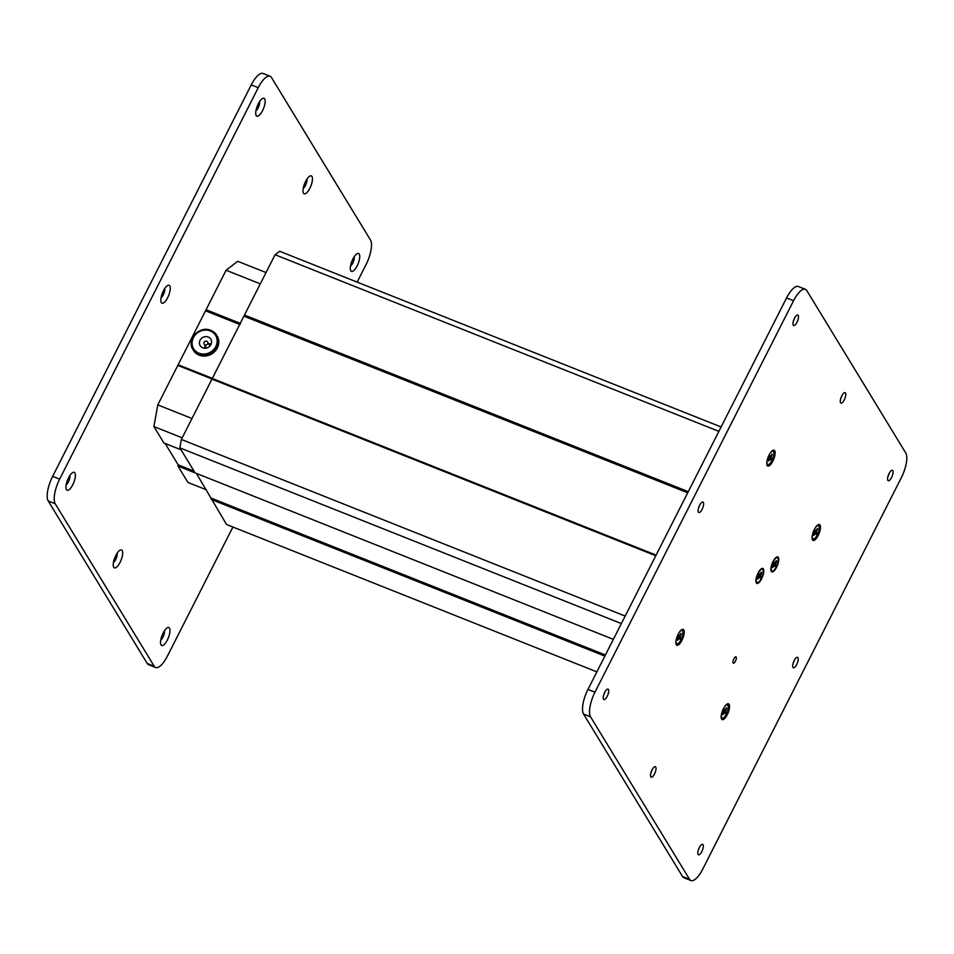 <?xml version="1.0" encoding="UTF-8"?>
<svg xmlns="http://www.w3.org/2000/svg" width="954" height="954" viewBox="0 0 954 954"><rect width="100%" height="100%" fill="white"/><g stroke="black" fill="none" stroke-linecap="round" stroke-linejoin="round"><path stroke-width="1.43" d="M604.788 692.21A5.629 1.956 -68.3 0 1 603.715 694.953A5.629 1.956 -68.3 0 1 603.667 695.037M652.083 769.83A5.629 1.956 -68.3 0 1 651.01 772.573A5.629 1.956 -68.3 0 1 650.962 772.657M699.377 847.45A5.629 1.956 -68.3 0 1 698.304 850.193A5.629 1.956 -68.3 0 1 698.256 850.276M699.676 505.179A5.629 1.956 -68.3 0 1 698.59 507.922A5.629 1.956 -68.3 0 1 698.555 508.005M794.563 318.159A5.629 1.956 -68.3 0 1 793.478 320.89A5.629 1.956 -68.3 0 1 793.43 320.985M794.265 660.43A5.629 1.956 -68.3 0 1 793.179 663.161A5.629 1.956 -68.3 0 1 793.144 663.257M889.152 473.399A5.629 1.956 -68.3 0 1 888.067 476.141A5.629 1.956 -68.3 0 1 888.019 476.225M841.857 395.779A5.629 1.956 -68.3 0 1 840.772 398.51A5.629 1.956 -68.3 0 1 840.724 398.605M773.05 561.512A8.037 2.79 -68.3 0 1 776.616 557.088A8.037 2.79 -68.3 0 1 778.762 559.485A8.037 2.79 -68.3 0 1 776.58 567.284A8.037 2.79 -68.3 0 1 771.094 570.945A8.037 2.79 -68.3 0 1 773.05 561.512M758.096 573.02A8.037 2.79 -68.3 0 1 761.65 568.596A8.037 2.79 -68.3 0 1 763.796 571.005A8.037 2.79 -68.3 0 1 761.614 578.804A8.037 2.79 -68.3 0 1 756.128 582.465A8.037 2.79 -68.3 0 1 758.096 573.02M814.394 529.434A8.538 2.969 -68.3 0 1 818.174 524.724A8.538 2.969 -68.3 0 1 820.464 527.288A8.538 2.969 -68.3 0 1 818.138 535.576A8.538 2.969 -68.3 0 1 812.319 539.463A8.538 2.969 -68.3 0 1 814.394 529.434M723.49 708.631A8.538 2.969 -68.3 0 1 727.27 703.933A8.538 2.969 -68.3 0 1 729.548 706.485A8.538 2.969 -68.3 0 1 727.222 714.773A8.538 2.969 -68.3 0 1 721.403 718.66A8.538 2.969 -68.3 0 1 723.49 708.631M769.091 455.058A8.538 2.969 -68.3 0 1 772.859 450.36A8.538 2.969 -68.3 0 1 775.149 452.911A8.538 2.969 -68.3 0 1 772.823 461.199A8.538 2.969 -68.3 0 1 767.004 465.087A8.538 2.969 -68.3 0 1 769.091 455.058M678.175 634.255A8.538 2.969 -68.3 0 1 681.955 629.557A8.538 2.969 -68.3 0 1 684.233 632.108A8.538 2.969 -68.3 0 1 681.907 640.396A8.538 2.969 -68.3 0 1 676.088 644.284A8.538 2.969 -68.3 0 1 678.175 634.255M735.403 661.229A3.411 1.192 111.7 0 0 735.916 656.829A3.411 1.192 111.7 0 0 733.9 658.773A3.411 1.192 111.7 0 0 733.387 663.173A3.411 1.192 111.7 0 0 735.403 661.229M654.504 773.968A5.629 1.956 111.7 0 0 655.35 766.718A5.629 1.956 111.7 0 0 652.035 769.926A5.629 1.956 111.7 0 0 651.188 777.164A5.629 1.956 111.7 0 0 654.504 773.968M607.209 696.337A5.629 1.956 111.7 0 0 608.056 689.098A5.629 1.956 111.7 0 0 604.741 692.294A5.629 1.956 111.7 0 0 603.894 699.544A5.629 1.956 111.7 0 0 607.209 696.337M702.096 509.317A5.629 1.956 111.7 0 0 702.943 502.066A5.629 1.956 111.7 0 0 699.628 505.274A5.629 1.956 111.7 0 0 698.781 512.513A5.629 1.956 111.7 0 0 702.096 509.317M796.984 322.285A5.629 1.956 111.7 0 0 797.83 315.035A5.629 1.956 111.7 0 0 794.515 318.242A5.629 1.956 111.7 0 0 793.668 325.493A5.629 1.956 111.7 0 0 796.984 322.285M844.278 399.905A5.629 1.956 111.7 0 0 845.125 392.666A5.629 1.956 111.7 0 0 841.81 395.862A5.629 1.956 111.7 0 0 840.963 403.113A5.629 1.956 111.7 0 0 844.278 399.905M891.573 477.525A5.629 1.956 111.7 0 0 892.419 470.286A5.629 1.956 111.7 0 0 889.104 473.482A5.629 1.956 111.7 0 0 888.257 480.733A5.629 1.956 111.7 0 0 891.573 477.525M796.685 664.556A5.629 1.956 111.7 0 0 797.532 657.318A5.629 1.956 111.7 0 0 794.217 660.514A5.629 1.956 111.7 0 0 793.37 667.764A5.629 1.956 111.7 0 0 796.685 664.556M701.798 851.588A5.629 1.956 111.7 0 0 702.645 844.338A5.629 1.956 111.7 0 0 699.33 847.546A5.629 1.956 111.7 0 0 698.483 854.784A5.629 1.956 111.7 0 0 701.798 851.588M806.786 290.553A20.082 6.988 111.7 0 0 805.391 289.3A20.082 6.988 111.7 0 0 793.561 300.737L594.962 692.187A20.082 6.988 111.7 0 0 590.538 716.812L689.527 879.278A20.082 6.988 111.7 0 0 690.923 880.53A20.082 6.988 111.7 0 0 702.752 869.094L901.351 477.644A20.082 6.988 111.7 0 0 905.775 453.019L806.786 290.553M805.391 289.3L798.391 286.51A20.082 6.988 111.7 0 0 786.561 297.946L587.962 689.408A20.082 6.988 111.7 0 0 583.538 714.021L682.527 876.487A20.082 6.988 111.7 0 0 683.923 877.752L690.923 880.53M258.319 103.759A9.635 3.351 -68.3 0 1 262.588 98.441A9.635 3.351 -68.3 0 1 265.164 101.327A9.635 3.351 -68.3 0 1 262.541 110.688A9.635 3.351 -68.3 0 1 255.97 115.076A9.635 3.351 -68.3 0 1 258.319 103.759M255.922 110.795A5.629 1.956 111.7 0 0 258.164 107.85A5.629 1.956 111.7 0 0 259.619 101.518M163.432 290.779A9.635 3.351 -68.3 0 1 167.701 285.473A9.635 3.351 -68.3 0 1 170.277 288.358A9.635 3.351 -68.3 0 1 167.654 297.72A9.635 3.351 -68.3 0 1 161.083 302.108A9.635 3.351 -68.3 0 1 163.432 290.779M161.035 297.827A5.629 1.956 111.7 0 0 163.277 294.881A5.629 1.956 111.7 0 0 164.732 288.549M68.557 477.811A9.635 3.351 -68.3 0 1 72.814 472.504A9.635 3.351 -68.3 0 1 75.402 475.378A9.635 3.351 -68.3 0 1 72.778 484.739A9.635 3.351 -68.3 0 1 66.196 489.14A9.635 3.351 -68.3 0 1 68.557 477.811M66.148 484.859A5.629 1.956 111.7 0 0 68.39 481.901A5.629 1.956 111.7 0 0 69.845 475.581M115.839 555.431A9.635 3.351 -68.3 0 1 120.109 550.124A9.635 3.351 -68.3 0 1 122.684 553.01A9.635 3.351 -68.3 0 1 120.073 562.359A9.635 3.351 -68.3 0 1 113.49 566.759A9.635 3.351 -68.3 0 1 115.839 555.431M113.443 562.478A5.629 1.956 111.7 0 0 115.684 559.533A5.629 1.956 111.7 0 0 117.139 553.201M163.134 633.051A9.635 3.351 -68.3 0 1 167.403 627.744A9.635 3.351 -68.3 0 1 169.979 630.63A9.635 3.351 -68.3 0 1 167.367 639.991A9.635 3.351 -68.3 0 1 160.785 644.379A9.635 3.351 -68.3 0 1 163.134 633.051M160.737 640.098A5.629 1.956 111.7 0 0 162.979 637.153A5.629 1.956 111.7 0 0 164.434 630.821M352.908 258.999A9.635 3.351 -68.3 0 1 357.178 253.692A9.635 3.351 -68.3 0 1 359.753 256.566A9.635 3.351 -68.3 0 1 357.13 265.927A9.635 3.351 -68.3 0 1 350.559 270.328A9.635 3.351 -68.3 0 1 352.908 258.999M350.512 266.047A5.629 1.956 111.7 0 0 352.753 263.089A5.629 1.956 111.7 0 0 354.208 256.769M305.614 181.379A9.635 3.351 -68.3 0 1 309.883 176.061A9.635 3.351 -68.3 0 1 312.459 178.947A9.635 3.351 -68.3 0 1 309.835 188.308A9.635 3.351 -68.3 0 1 303.265 192.696A9.635 3.351 -68.3 0 1 305.614 181.379M303.217 188.427A5.629 1.956 111.7 0 0 305.459 185.47A5.629 1.956 111.7 0 0 306.914 179.137M232.895 527.037L167.439 656.054A20.082 6.988 111.7 0 1 155.609 667.49A20.082 6.988 111.7 0 1 154.214 666.226L55.225 503.76A20.082 6.988 111.7 0 1 59.649 479.146L258.248 87.685A20.082 6.988 111.7 0 1 270.077 76.248A20.082 6.988 111.7 0 1 271.473 77.512L370.462 239.979A20.082 6.988 111.7 0 1 366.038 264.592L357.142 282.122M270.077 76.248L263.077 73.47A20.082 6.988 111.7 0 0 251.248 84.906L52.649 476.356A20.082 6.988 111.7 0 0 48.225 500.981L147.214 663.447A20.082 6.988 111.7 0 0 148.609 664.699L155.609 667.49M721.105 426.963L279.594 251.248L275.074 254.73L211.967 379.12L181.367 439.448L179.853 447.855L195.105 472.886L613.362 639.347M165.161 443.467L178.171 464.836L177.957 466.065L196.393 473.399L226.563 524.509L596.858 671.878M625.168 616.069L181.367 439.448M655.78 555.753L211.967 379.12M621.364 623.57L179.853 447.855M605.42 655.004L211.526 498.25M604.86 656.102L211.311 499.479M718.887 431.351L275.074 254.73M688.275 491.68L244.474 315.047M687.727 492.777L244.248 316.287M656.102 555.109L212.623 378.619M211.228 343.881A6.225 5.652 -31.4 0 0 208.831 344.036M205.408 346.123A6.225 5.652 -31.4 0 0 204.18 348.174M208.234 337.024A6.225 5.652 -31.4 0 0 200.185 345.658A6.225 5.652 -31.4 0 0 209.88 346.075A6.225 5.652 -31.4 0 0 208.234 337.024M210.929 330.43A13.857 12.569 148.6 0 1 216.677 335.224L210.87 330.37C199.732 325.171 186.149 339.755 193.006 349.641L193.447 350.368A13.857 12.569 -31.4 0 0 199.195 355.162A13.857 12.569 -31.4 0 0 215.02 351.287A13.857 12.569 -31.4 0 0 217.118 335.951L216.677 335.224A13.857 12.569 148.6 0 1 214.578 350.559A13.857 12.569 148.6 0 1 198.754 354.435A13.857 12.569 148.6 0 1 193.006 349.641A13.857 12.569 148.6 0 1 195.045 334.377A13.857 12.569 148.6 0 1 210.774 330.358M177.957 466.065L187.938 482.45L206.374 489.796M266.035 272.546L237.737 261.289L226.098 270.244L157.78 404.901L153.892 426.569L163.873 442.954L181.033 449.787M260.299 283.851L226.098 270.244M240.599 323.478L206.064 309.74M240.038 324.575L205.849 310.968M212.682 378.511L178.481 364.905M212.074 379.036L177.826 365.406M191.981 418.508L157.78 404.901M182.19 437.826L153.892 426.569M194.044 471.145L178.171 464.836M726.411 704.529A7.131 2.48 -68.3 0 1 726.769 704.589L727.473 704.863A7.131 2.48 111.7 0 0 724.348 707.105M721.462 714.343A7.131 2.48 111.7 0 0 722.19 718.112A7.131 2.48 111.7 0 0 726.399 714.057A7.131 2.48 111.7 0 0 727.473 704.863M722.19 718.112L721.498 717.837A7.131 2.48 -68.3 0 1 721.2 717.635M724.742 710.074L724.301 709.347L723.597 710.742L722.894 714.677L723.585 713.306M724.825 710.146L726.423 707.725L726.769 708.297L725.624 711.517L723.609 710.718M723.764 711.016L725.624 711.517M726.066 712.244L725.362 713.628L724.837 712.829L724.122 713.52M726.077 708.405L726.769 708.297M681.096 630.153A7.131 2.48 -68.3 0 1 681.454 630.212L682.158 630.499A7.131 2.48 111.7 0 0 679.033 632.729M676.147 639.979A7.131 2.48 111.7 0 0 676.887 643.747A7.131 2.48 111.7 0 0 681.084 639.681A7.131 2.48 111.7 0 0 682.158 630.499M676.887 643.747L676.183 643.461A7.131 2.48 -68.3 0 1 675.885 643.27M678.759 635.436L679.427 635.698L678.986 634.982L678.282 636.366L677.578 640.313L678.27 638.93M679.427 635.698L681.108 633.349L680.309 637.141L678.294 636.342M678.449 636.64L680.309 637.141M680.751 637.868L680.047 639.263L679.522 638.464L678.807 639.144M680.762 634.028L681.454 633.933M761.113 568.942A7.131 2.48 -68.3 0 1 761.697 568.978L762.401 569.252A7.131 2.48 111.7 0 0 758.203 573.318A7.131 2.48 111.7 0 0 757.13 582.5A7.131 2.48 111.7 0 0 761.328 578.446A7.131 2.48 111.7 0 0 762.401 569.252M757.13 582.5L756.427 582.226A7.131 2.48 -68.3 0 1 755.985 581.857M759.002 574.189L759.682 574.463L759.241 573.736L758.537 575.131L757.822 579.066L758.525 577.695M759.682 574.463L761.352 572.114L761.709 572.686L760.553 575.906L758.549 575.107M758.704 575.405L760.553 575.906M760.994 576.633L760.29 578.017L759.766 577.218L759.062 577.909M761.006 572.794L761.709 572.686M772.013 450.956A7.131 2.48 -68.3 0 1 772.37 451.015L773.062 451.29A7.131 2.48 111.7 0 0 769.95 453.532M767.064 460.77A7.131 2.48 111.7 0 0 767.791 464.538A7.131 2.48 111.7 0 0 771.989 460.484A7.131 2.48 111.7 0 0 773.062 451.29M767.791 464.538L767.099 464.264A7.131 2.48 -68.3 0 1 766.789 464.073M769.675 456.239L770.343 456.501L769.902 455.773L769.198 457.169L768.495 461.104L769.186 459.733M770.343 456.501L772.024 454.152L771.226 457.944L769.21 457.145M769.365 457.443L771.226 457.944M771.667 458.671L770.963 460.055L770.438 459.256L769.723 459.947M771.679 454.831L772.37 454.724M776.079 557.422A7.131 2.48 -68.3 0 1 776.663 557.458L777.367 557.744A7.131 2.48 111.7 0 0 773.169 561.799A7.131 2.48 111.7 0 0 772.096 570.993A7.131 2.48 111.7 0 0 776.294 566.926A7.131 2.48 111.7 0 0 777.367 557.744M772.096 570.993L771.392 570.707A7.131 2.48 -68.3 0 1 770.939 570.337M773.968 562.681L774.636 562.943L774.207 562.228L773.491 563.611L772.788 567.558L773.479 566.175M774.636 562.943L776.317 560.594L776.675 561.179L775.519 564.386L773.503 563.587M773.658 563.897L775.519 564.386M775.96 565.114L775.256 566.509L774.731 565.71L774.016 566.39M775.972 561.286L776.675 561.179M817.328 525.332A7.131 2.48 -68.3 0 1 817.685 525.392L818.377 525.666A7.131 2.48 111.7 0 0 815.265 527.896M812.379 535.146A7.131 2.48 111.7 0 0 813.106 538.915A7.131 2.48 111.7 0 0 817.304 534.86A7.131 2.48 111.7 0 0 818.377 525.666M813.106 538.915L812.414 538.64A7.131 2.48 -68.3 0 1 812.104 538.438M814.99 530.603L815.658 530.877L815.217 530.15L814.513 531.545L813.798 535.48L814.501 534.109M815.658 530.877L817.339 528.528L816.541 532.32L814.525 531.521M814.68 531.819L816.541 532.32M816.982 533.036L816.266 534.431L815.753 533.632L815.038 534.323M816.982 529.208L817.685 529.1M793.561 300.737L786.561 297.946M594.962 692.187L587.962 689.408M590.538 716.812L583.538 714.021M689.527 879.278L682.527 876.487M258.248 87.685L251.248 84.906M59.649 479.146L52.649 476.356M55.225 503.76L48.225 500.981M154.214 666.226L147.214 663.447M206.827 341.401A2.003 1.825 148.6 0 1 207.686 343.834A2.003 1.825 148.6 0 1 204.228 344.191L206.565 348.031M198.981 353.207A12.855 11.663 -31.4 0 0 215.819 346.529A12.855 11.663 -31.4 0 0 210.274 330.943A12.855 11.663 -31.4 0 0 193.423 337.621A12.855 11.663 -31.4 0 0 198.981 353.207M723.955 712.519L724.718 712.829M678.64 638.154L679.403 638.453M758.883 576.908L759.658 577.218M769.544 458.957L770.319 459.256M773.849 565.4L774.612 565.71M814.859 533.322L815.634 533.632M209.999 345.944L207.65 342.092A2.003 2.003 0 0 0 204.406 341.842A2.003 2.003 0 0 0 204.228 344.191M723.967 712.483L724.837 712.829M678.747 635.471L679.51 635.781M678.652 638.119L679.522 638.464M758.99 574.225L759.766 574.535M758.895 576.872L759.766 577.218M769.651 456.274L770.427 456.572M769.568 458.91L770.438 459.256M773.956 562.717L774.72 563.027M773.861 565.364L774.731 565.71M814.966 530.639L815.742 530.949M814.871 533.286L815.753 533.632"/></g></svg>
